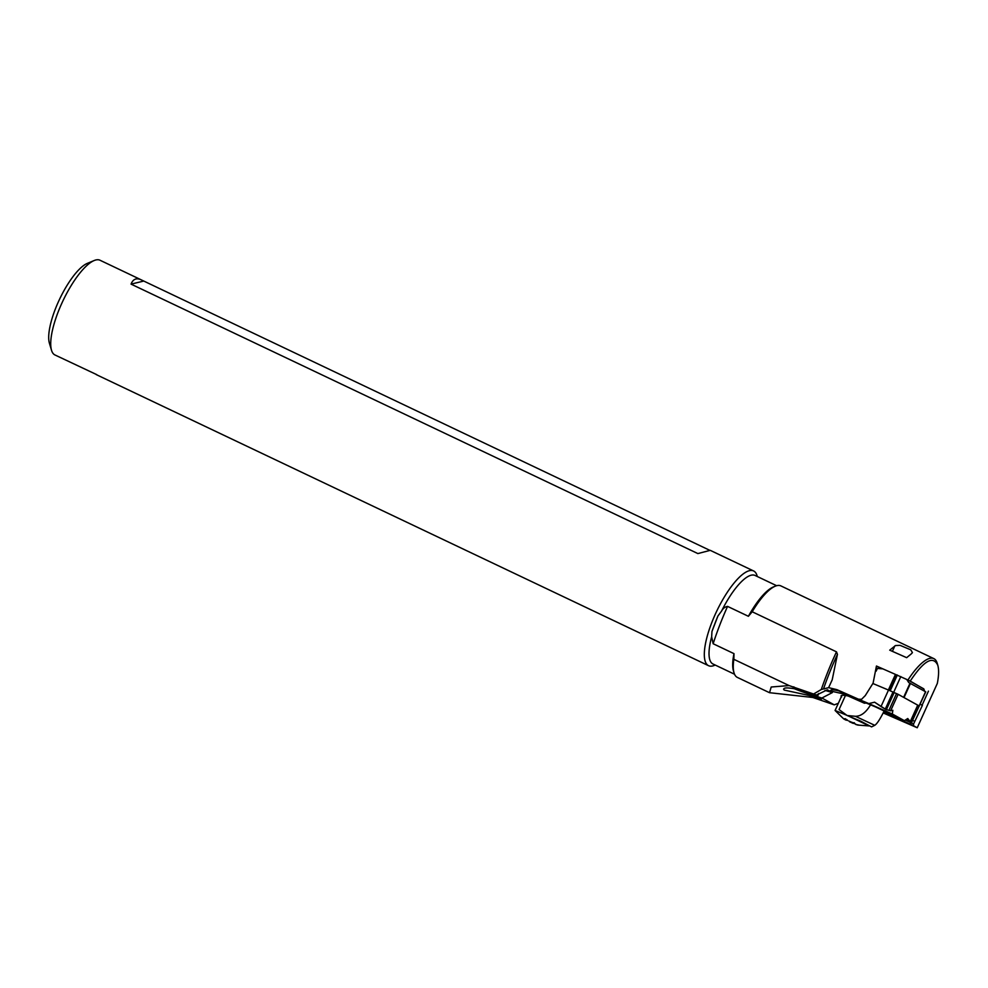 <?xml version="1.0" encoding="UTF-8"?>
<svg xmlns="http://www.w3.org/2000/svg" width="988" height="988" viewBox="0 0 988 988"><rect width="100%" height="100%" fill="white"/><g stroke="black" fill="none" stroke-linecap="round" stroke-linejoin="round"><path stroke-width="1.48" d="M899.031 718.992L883.68 711.928L904.366 720.66L892.337 714.015L868.823 703.592L874.602 702.196L868.823 703.592L841.739 692.156L868.823 703.592M859.943 701.023L841.764 692.267M883.803 711.656L893.313 715.337L875.38 706.852L861.351 701.011L865.34 703.16M910.244 721.648L907.75 718.523L904.366 720.66L907.75 718.523L911.158 723.13L906.268 719.462L911.232 723.216L909.219 721.326L910.244 721.648L917.729 705.148L898.104 694.317L890.633 710.804L885.915 709.483L881.012 706.556L888.496 690.056L872.935 683.535M892.831 710.273L890.633 710.804L892.831 710.273L892.337 714.015L892.831 710.273M881.012 706.556L874.602 702.196L885.915 709.483L890.633 710.804M898.104 694.317L888.496 690.056M911.158 723.13L919.05 705.975L917.654 705.296M896.524 693.613L889.039 710.113M892.991 692.045L885.52 708.544M709.717 550.291L100.01 260.239A52.45 16.03 115.4 0 0 94.169 260.536L87.352 263.364A46.671 14.264 115.4 0 0 55.192 309.429A46.671 14.264 115.4 0 0 49.4 343.194L51.512 350.258A52.45 16.03 115.4 0 0 54.97 354.976L96.824 374.687M94.169 260.536A52.45 16.03 115.4 0 0 58.02 312.307A52.45 16.03 115.4 0 0 51.512 350.258M715.213 665.06L714.398 665.393A52.45 16.03 -64.6 0 1 708.557 665.69A52.45 16.03 -64.6 0 1 711.607 623.02A52.45 16.03 -64.6 0 1 753.597 570.953A52.45 16.03 -64.6 0 1 757.055 575.671L757.302 576.523M708.557 665.69L96.305 374.625M141.346 279.888C136.455 277.64 133.022 279.048 131.058 284.124L697.874 553.576L710.249 550.341L753.597 570.953M717.93 615.993L711.953 631.505A123.648 37.791 -64.6 0 1 714.83 623.774A123.648 37.791 -64.6 0 1 717.93 615.993L721.573 611.078C722.957 608.447 724.957 606.879 727.563 606.385L748.398 616.29A49.017 14.981 -64.6 0 1 773.295 586.996L775.234 586.193A50.66 15.487 115.4 0 0 752.201 611.77L836.49 651.845L837.441 654.34L832.192 679.868L828.599 687.66L821.312 689.488A120.375 36.803 -64.6 0 1 826.252 675.878A120.375 36.803 -64.6 0 1 836.49 651.845M776.63 585.711L755.079 575.461A49.017 14.981 115.4 0 0 721.573 611.078M733.985 653.648L733.849 659.317A50.66 15.487 115.4 0 0 734.035 672.865L733.429 670.84A49.017 14.981 -64.6 0 1 733.985 653.648L713.151 643.744L711.656 636.778A49.017 14.981 115.4 0 0 712.99 663.998L734.541 674.236M711.656 636.778L711.953 631.505M748.398 616.29L752.201 611.77M733.849 659.317L789.116 685.586L771.196 687.006L769.541 692.699L812.84 697.479L834.267 704.864L838.343 703.271M834.267 704.864L821.905 698.01L832.365 692.576L827.339 689.785L816.582 695.046L789.116 685.586M814.137 693.687L821.312 689.488M924.558 691.18L923.731 688.821L907.947 680.003A50.66 15.487 -64.6 0 1 933.833 658.613A50.66 15.487 -64.6 0 1 937.167 663.17L937.785 665.22C933.055 655.328 923.866 660.614 910.232 681.078L923.854 689.019M883.173 712.941L917.235 727.761L913.443 725.674L913.604 723.883L922.409 705.358L920.112 704.296M734.035 672.865A50.66 15.487 115.4 0 0 737.381 677.422L769.529 692.712M933.833 658.613L780.878 585.896A50.66 15.487 115.4 0 0 775.234 586.193M876.381 668.345L882.902 668.876L876.442 666.023L873.096 683.14L865.266 695.601L861.536 699.319L858.498 699.208L836.922 689.649L828.599 687.66M911.368 653.809L912.43 652.623L910.788 649.832L900.093 645.362L895.499 645.547L889.719 650.153L906.663 657.675L911.368 653.809M910.232 681.078L907.947 680.003M882.222 668.592L876.442 666.171M882.902 668.876L896.301 674.779L889.225 690.377M907.009 679.583L896.301 674.779M906.725 679.423L908.725 682.547L925.744 691.859L911.245 723.179M928.448 691.143L922.113 705.123L920.149 704.222M910.034 683.177L903.612 697.355L919.322 706.05M937.785 665.22C938.995 669.481 938.847 675.545 937.328 683.412L917.235 727.761M864.278 703.16L848.062 695.972C842.184 694.811 840.047 695.132 841.653 696.96M844.888 693.774L864.636 703.234M883.655 711.978L913.443 725.674M845.543 695.293L839.071 709.569L847.099 715.497L855.386 716.288C860.956 716.312 866.031 712.471 870.613 704.74M866.093 702.801L864.191 703.123L849.087 696.367M884.186 710.878C880.209 718.98 877.072 723.796 874.763 725.316L855.386 716.288M847.099 715.497L860.622 721.104L871.564 726.896L874.763 725.316M842.394 717.659L835.082 710.471L846.951 715.349M848.272 715.93L869.181 725.933L857.72 725.069M841.307 696.738L841.035 696.009M844.703 694.181L830.846 691.081C829.932 689.538 832.538 689.463 838.664 690.859L858.498 699.208M783.558 689.13L784.237 690.081L809.246 695.49A19.55 1.025 -160.4 0 0 821.596 698.874A19.55 1.025 -160.4 0 0 820.806 698.257A19.55 1.025 -160.4 0 0 817.496 696.713L821.905 698.01M784.237 690.081C782.41 687.512 786.88 687.253 797.625 689.315L793.697 686.858M818.632 693.527L817.496 696.713M816.582 695.046L798.625 689.599M832.365 692.576L824.992 690.402M817.409 694.391A19.278 1.013 19.6 0 1 818.2 694.737M817.471 696.478L817.582 696.491A15.166 0.79 19.6 0 1 817.471 696.478A15.166 0.79 19.6 0 1 807.579 693.601A15.166 0.79 19.6 0 1 793.031 688.191M811.803 693.601A15.166 0.79 19.6 0 1 817.669 696.244M800.354 690.155L807.097 692.773L802.046 690.637M912.529 720.351L914.74 721.376M905.304 720.067L909.775 722.117M911.393 722.858L913.604 723.883M854.719 723.265L851.372 722.154M854.546 723.636L856.744 724.71L854.546 723.636M857.621 724.834C859.35 725.093 859.474 725.18 857.992 725.093C859.474 725.18 859.35 725.093 857.621 724.834L856.744 724.71M857.992 725.093L855.769 724.463L858.078 724.896M854.583 723.512L848.853 721.03M845.073 719.375L843.69 718.856L844.925 718.782M845.111 718.696L847.79 720.548M846.679 719.486L846.333 720.252L844.135 719.165L847.482 720.141M844.135 719.165L843.48 718.572M842.443 717.696L843.69 718.856M849.507 721.722L853.089 723.34M904.181 656.575L896.277 653.068M131.058 284.124L143.507 281.123M892.337 714.015L904.366 720.66M885.915 709.483L900.809 676.545M894.202 692.502L886.397 709.705M727.563 606.385A120.375 36.803 115.4 0 0 719.709 625.219A120.375 36.803 115.4 0 0 713.151 643.744M837.441 654.34A120.968 36.976 115.4 0 0 827.919 676.829A120.968 36.976 115.4 0 0 823.584 688.698M919.136 705.926L925.558 691.736M846.16 694.774L848.865 696.281M840.269 691.501L836.922 689.649M809.246 695.49L812.84 697.479M854.188 722.71L853.867 723.414M877.356 668.518L876.158 671.136M888.373 690.007L895.437 674.421M890.176 690.81L897.339 675.014M904.032 697.59L910.467 683.4M892.386 651.339L894.856 645.88M923.78 688.858L924.694 691.254M835.082 710.471L841.912 695.391M845.407 718.758L845.111 719.412M846.691 719.511L846.407 720.153"/></g></svg>
